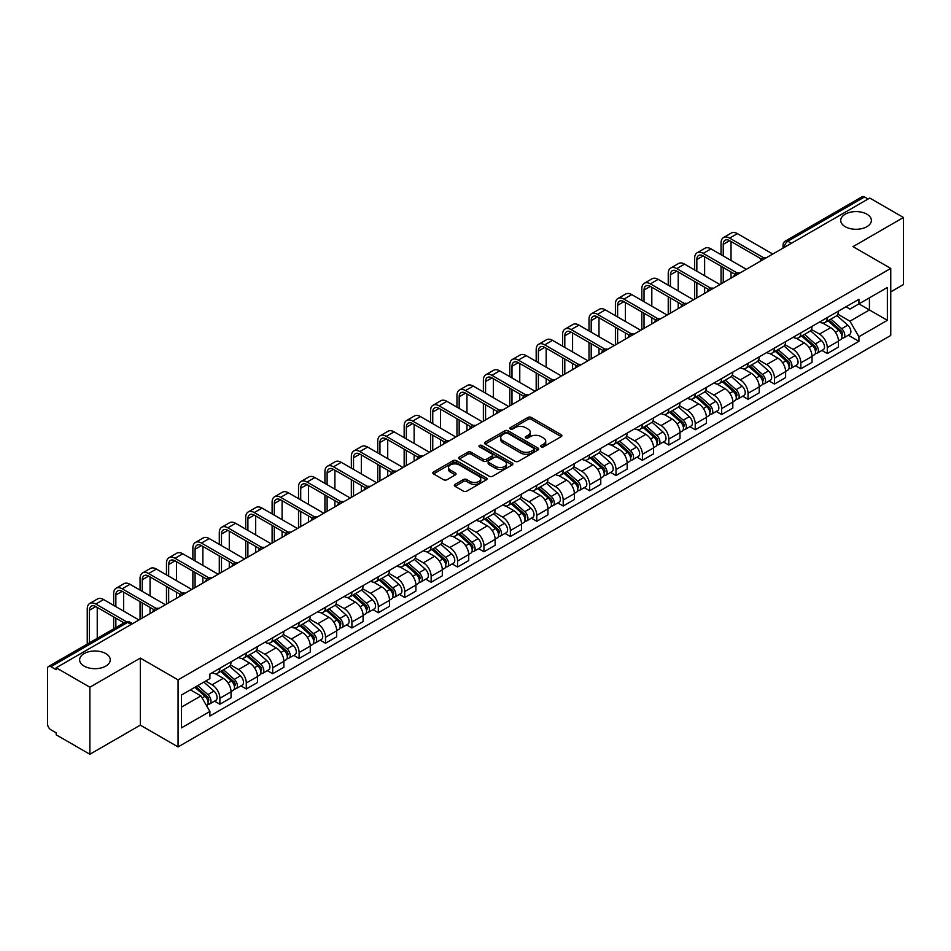 <?xml version="1.0" encoding="UTF-8"?>
<svg xmlns="http://www.w3.org/2000/svg" width="951" height="951" viewBox="0 0 951 951"><rect width="100%" height="100%" fill="white"/><g stroke="black" fill="none" stroke-linecap="round" stroke-linejoin="round"><path stroke-width="1.43" d="M541.226 446.815A1.64 0.951 0 0 0 543.556 446.815L561.209 436.616A2.354 1.355 0 0 0 561.898 435.665A2.354 1.355 0 0 0 561.209 434.702L531.3 417.43A2.354 1.355 0 0 0 527.983 417.43L510.318 427.629A1.64 0.951 0 0 0 509.843 428.295A1.64 0.951 0 0 0 510.318 428.972A1.64 0.951 0 0 0 512.648 428.972L514.931 427.653A7.525 4.339 0 0 1 525.57 427.653L528.067 429.091A7.525 4.339 0 0 1 530.266 432.158A7.525 4.339 0 0 1 528.067 435.225L525.772 436.545A1.64 0.951 0 0 0 525.297 437.222A1.64 0.951 0 0 0 525.772 437.888A1.64 0.951 0 0 0 528.102 437.888L530.385 436.568A7.525 4.339 0 0 1 541.024 436.568L543.52 438.007A7.525 4.339 0 0 1 545.719 441.086A7.525 4.339 0 0 1 543.52 444.153L541.226 445.472A1.64 0.951 0 0 0 540.75 446.138A1.64 0.951 0 0 0 541.226 446.815L541.226 445.472M105.787 653.599A15.323 8.844 0 0 0 89.085 651.673A15.323 8.844 0 0 0 79.622 659.851A15.323 8.844 0 0 0 84.116 666.104A15.323 8.844 0 0 0 100.818 668.018A15.323 8.844 0 0 0 110.268 659.851A15.323 8.844 0 0 0 105.787 653.599M866.884 214.177A15.323 8.844 0 0 0 850.182 212.263A15.323 8.844 0 0 0 840.732 220.43A15.323 8.844 0 0 0 845.213 226.683A15.323 8.844 0 0 0 861.915 228.609A15.323 8.844 0 0 0 871.378 220.43A15.323 8.844 0 0 0 866.884 214.177M455.03 484.392A2.354 1.355 0 0 0 454.34 485.355A2.354 1.355 0 0 0 455.03 486.318L463.422 491.156A2.354 1.355 0 0 0 466.751 491.156L486.353 479.839A2.354 1.355 0 0 0 487.043 478.876A2.354 1.355 0 0 0 486.353 477.925L456.444 460.653A2.354 1.355 0 0 0 453.116 460.653L433.513 471.969A2.354 1.355 0 0 0 432.824 472.932A2.354 1.355 0 0 0 433.513 473.895L443.653 479.744A2.354 1.355 0 0 0 446.97 479.744L455.363 474.894A2.354 1.355 0 0 0 456.052 473.943A2.354 1.355 0 0 0 455.363 472.98L450.334 470.079A6.288 3.626 0 0 1 448.492 467.512A6.288 3.626 0 0 1 452.379 464.159A6.288 3.626 0 0 1 459.226 464.944L478.924 476.308A6.288 3.626 0 0 1 480.754 478.876A6.288 3.626 0 0 1 476.879 482.228A6.288 3.626 0 0 1 470.032 481.444L466.751 479.554A2.354 1.355 0 0 0 463.422 479.554L455.03 484.392L455.03 486.318L463.422 481.503L463.422 479.554M178.063 679.882L140.32 658.092L89.869 687.216L56.18 667.768L869.761 198.046L903.45 217.494L852.999 246.63L890.754 268.42L178.063 679.882L178.063 746.927L890.754 335.465L890.754 268.42M515.097 461.33A2.354 1.355 0 0 0 518.426 461.33L538.028 450.001A2.354 1.355 0 0 0 538.718 449.05A2.354 1.355 0 0 0 538.028 448.087L508.119 430.815A2.354 1.355 0 0 0 504.803 430.815L485.188 442.144A2.354 1.355 0 0 0 484.499 443.095A2.354 1.355 0 0 0 485.188 444.058L515.097 461.33M480.112 447.172A1.64 0.951 0 0 1 481.788 447.398L512.161 464.944L492.582 476.237A2.354 1.355 0 0 1 489.266 476.237L459.357 458.976L459.357 457.051A2.354 1.355 0 0 0 458.667 458.013A2.354 1.355 0 0 0 459.357 458.976M459.357 457.051L467.749 452.212A2.354 1.355 0 0 1 471.066 452.212L483.191 459.214A2.354 1.355 0 0 0 486.52 459.214L492.083 456.005A2.354 1.355 0 0 0 492.773 455.042A2.354 1.355 0 0 0 492.083 454.079L479.459 446.792A1.64 0.951 0 0 1 478.971 446.114A1.64 0.951 0 0 1 479.993 445.246A1.64 0.951 0 0 1 481.788 445.448L512.197 463.006A2.354 1.355 0 0 1 512.886 463.957A2.354 1.355 0 0 1 512.197 464.92L512.197 463.006M89.869 687.216L89.869 754.262L56.18 734.814L56.18 732.852L50.938 729.833A4.791 2.77 -120 0 1 47.55 723.961L47.55 668.648A4.791 2.77 -120 0 1 48.537 666.449L125.223 622.18A4.791 2.77 60 0 1 127.624 622.418L50.938 666.687A4.791 2.77 -120 0 0 48.537 666.449M890.754 291.874L903.45 284.551L903.45 217.494M89.869 754.262L140.32 725.137L178.063 746.927M56.18 667.768L56.18 669.718L50.938 666.687M791.387 243.301L787.832 241.245A4.791 2.77 60 0 0 785.431 241.007L862.117 196.738A4.791 2.77 60 0 1 864.518 196.976L787.832 241.245A4.791 2.77 120 0 0 784.444 247.117L784.444 247.308M868.073 199.032L864.518 196.976M827.275 317.586A11.008 6.36 60 0 1 824.992 322.52L836.167 316.077A11.008 6.36 -120 0 0 838.449 311.132M811.417 329.438L819.489 334.098A11.008 6.36 60 0 1 827.275 347.59L838.449 341.136A11.008 6.36 -120 0 0 830.663 327.643L822.663 323.031M838.449 341.136L838.449 347.091L827.275 353.546L821.914 350.455M824.992 322.52A11.008 6.36 60 0 1 819.572 322.032M827.275 347.59L827.275 353.546M800.861 332.826A11.008 6.36 60 0 1 798.578 337.771L809.753 331.317A11.008 6.36 -120 0 0 812.035 326.371M795.512 365.707L800.861 368.798L812.035 362.343L812.035 356.387A11.008 6.36 -120 0 0 804.249 342.895L796.249 338.283M798.578 337.771A11.008 6.36 60 0 1 793.158 337.272M785.003 344.69L793.075 349.35A11.008 6.36 60 0 1 800.861 362.83L800.861 368.798M774.459 348.078A11.008 6.36 60 0 1 772.176 353.023L783.351 346.568A11.008 6.36 -120 0 0 785.633 341.623M769.097 380.947L774.459 384.038L785.633 377.595L785.633 371.627A11.008 6.36 -120 0 0 777.847 358.147L769.846 353.522M772.176 353.023A11.008 6.36 60 0 1 766.756 352.524M758.601 359.93L766.672 364.59A11.008 6.36 60 0 1 774.459 378.082L774.459 384.038M748.045 363.318A11.008 6.36 60 0 1 745.762 368.263L756.937 361.808A11.008 6.36 -120 0 0 759.219 356.875M742.695 396.198L748.045 399.289L759.219 392.834L759.219 386.879A11.008 6.36 -120 0 0 751.433 373.386L743.432 368.774M745.762 368.263A11.008 6.36 60 0 1 740.342 367.764M732.187 375.181L740.258 379.841A11.008 6.36 60 0 1 748.045 393.322L748.045 399.289M721.643 378.569A11.008 6.36 60 0 1 719.36 383.515L730.534 377.06A11.008 6.36 -120 0 0 732.817 372.114M716.281 411.438L721.643 414.529L732.817 408.086L732.817 402.118A11.008 6.36 -120 0 0 725.031 388.638L717.03 384.014M719.36 383.515A11.008 6.36 60 0 1 713.939 383.015M705.785 390.421L713.856 395.081A11.008 6.36 60 0 1 721.643 408.573L721.643 414.529M695.229 393.809A11.008 6.36 60 0 1 692.946 398.754L704.12 392.311A11.008 6.36 -120 0 0 706.403 387.366M689.879 426.69L695.229 429.781L706.403 423.326L706.403 417.37A11.008 6.36 -120 0 0 698.616 403.878L690.616 399.265M692.946 398.754A11.008 6.36 60 0 1 687.525 398.255M679.371 405.673L687.442 410.333A11.008 6.36 60 0 1 695.229 423.825L695.229 429.781M668.826 409.061A11.008 6.36 60 0 1 666.544 414.006L677.718 407.551A11.008 6.36 -120 0 0 679.989 402.606M663.465 441.93L668.826 445.032L680.001 438.577L680.001 432.61A11.008 6.36 -120 0 0 672.202 419.129L664.214 414.505M666.544 414.006A11.008 6.36 60 0 1 661.123 413.507M652.968 420.924L661.04 425.572A11.008 6.36 60 0 1 668.826 439.065L668.826 445.032M642.412 424.312A11.008 6.36 60 0 1 640.13 429.246L651.304 422.803A11.008 6.36 -120 0 0 653.587 417.858M637.063 457.181L642.412 460.272L653.587 453.829L653.587 447.862A11.008 6.36 -120 0 0 645.8 434.369L637.8 429.757M640.13 429.246A11.008 6.36 60 0 1 634.709 428.758M626.554 436.164L634.626 440.824A11.008 6.36 60 0 1 642.412 454.316L642.412 460.272M616.01 439.552A11.008 6.36 60 0 1 613.728 444.497L624.902 438.042A11.008 6.36 -120 0 0 627.173 433.109M610.649 472.433L616.01 475.524L627.173 469.069L627.173 463.113A11.008 6.36 -120 0 0 619.386 449.621L611.398 445.009M613.728 444.497A11.008 6.36 60 0 1 608.307 443.998M600.152 451.416L608.224 456.076A11.008 6.36 60 0 1 616.01 469.556L616.01 475.524M589.596 454.804A11.008 6.36 60 0 1 587.314 459.749L598.488 453.294A11.008 6.36 -120 0 0 600.77 448.349M584.235 487.673L589.596 490.764L600.77 484.321L600.77 478.353A11.008 6.36 -120 0 0 592.984 464.873L584.984 460.248M587.314 459.749A11.008 6.36 60 0 1 581.893 459.25M573.738 466.656L581.81 471.316A11.008 6.36 60 0 1 589.596 484.808L589.596 490.764M563.194 470.044A11.008 6.36 60 0 1 560.912 474.989L572.086 468.546A11.008 6.36 -120 0 0 574.356 463.601M557.833 502.924L563.194 506.015L574.356 499.56L574.356 493.605A11.008 6.36 -120 0 0 566.57 480.112L558.582 475.5M560.912 474.989A11.008 6.36 60 0 1 555.491 474.49M547.336 481.907L555.408 486.567A11.008 6.36 60 0 1 563.194 500.048L563.194 506.015M536.78 485.295A11.008 6.36 60 0 1 534.498 490.24L545.672 483.786A11.008 6.36 -120 0 0 547.954 478.84M531.419 518.164L536.78 521.267L547.954 514.812L547.954 508.844A11.008 6.36 -120 0 0 540.168 495.364L532.168 490.74M534.498 490.24A11.008 6.36 60 0 1 529.077 489.741M520.922 497.147L528.994 501.807A11.008 6.36 60 0 1 536.78 515.299L536.78 521.267M510.378 500.535A11.008 6.36 60 0 1 508.096 505.48L519.27 499.037A11.008 6.36 -120 0 0 521.54 494.092M505.017 533.416L510.378 536.507L521.54 530.052L521.54 524.096A11.008 6.36 -120 0 0 513.754 510.604L505.766 505.991M508.096 505.48A11.008 6.36 60 0 1 502.675 504.993M494.52 512.399L502.58 517.059A11.008 6.36 60 0 1 510.378 530.551L510.378 536.507M483.964 515.787A11.008 6.36 60 0 1 481.681 520.732L492.856 514.277A11.008 6.36 -120 0 0 495.138 509.332M478.603 548.668L483.964 551.758L495.138 545.303L495.138 539.348A11.008 6.36 -120 0 0 487.352 525.855L479.352 521.243M481.681 520.732A11.008 6.36 60 0 1 476.261 520.233M468.106 527.65L476.178 532.31A11.008 6.36 60 0 1 483.964 545.791L483.964 551.758M457.55 531.038A11.008 6.36 60 0 1 455.279 535.984L466.454 529.529A11.008 6.36 -120 0 0 468.724 524.583M452.2 563.907L457.562 566.998L468.724 560.555L468.724 554.588A11.008 6.36 -120 0 0 460.938 541.107L452.949 536.483M455.279 535.984A11.008 6.36 60 0 1 449.859 535.484M441.704 542.89L449.764 547.55A11.008 6.36 60 0 1 457.562 561.042L457.562 566.998M431.148 546.278A11.008 6.36 60 0 1 428.865 551.223L440.04 544.768A11.008 6.36 -120 0 0 442.322 539.835M425.786 579.159L431.148 582.25L442.322 575.795L442.322 569.839A11.008 6.36 -120 0 0 434.536 556.347L426.535 551.735M428.865 551.223A11.008 6.36 60 0 1 423.445 550.724M415.29 558.142L423.361 562.802A11.008 6.36 60 0 1 431.148 576.282L431.148 582.25M404.734 561.53A11.008 6.36 60 0 1 402.463 566.475L413.626 560.02A11.008 6.36 -120 0 0 415.908 555.075M399.384 594.399L404.734 597.49L415.908 591.046L415.908 585.079A11.008 6.36 -120 0 0 408.122 571.599L400.133 566.974M402.463 566.475A11.008 6.36 60 0 1 397.043 565.976M388.888 573.382L396.947 578.042A11.008 6.36 60 0 1 404.734 591.534L404.734 597.49M378.332 576.77A11.008 6.36 60 0 1 376.049 581.715L387.223 575.272A11.008 6.36 -120 0 0 389.506 570.327M372.97 609.65L378.332 612.741L389.506 606.286L389.506 600.331A11.008 6.36 -120 0 0 381.72 586.838L373.719 582.226M376.049 581.715A11.008 6.36 60 0 1 370.628 581.216M362.474 588.633L370.545 593.293A11.008 6.36 60 0 1 378.332 606.774L378.332 612.741M351.918 592.021A11.008 6.36 60 0 1 349.647 596.966L360.809 590.512A11.008 6.36 -120 0 0 363.092 585.566M346.568 624.89L351.918 627.993L363.092 621.538L363.092 615.57A11.008 6.36 -120 0 0 355.305 602.09L347.317 597.466M349.647 596.966A11.008 6.36 60 0 1 344.226 596.467M336.072 603.885L344.131 608.533A11.008 6.36 60 0 1 351.918 622.025L351.918 627.993M325.515 607.273A11.008 6.36 60 0 1 323.233 612.206L334.407 605.763A11.008 6.36 -120 0 0 336.69 600.818M320.154 640.142L325.515 643.233L336.69 636.79L336.69 630.822A11.008 6.36 -120 0 0 328.903 617.33L320.903 612.717M323.233 612.206A11.008 6.36 60 0 1 317.812 611.719M309.657 619.125L317.729 623.785A11.008 6.36 60 0 1 325.515 637.277L325.515 643.233M299.101 622.513A11.008 6.36 60 0 1 296.831 627.458L307.993 621.003A11.008 6.36 -120 0 0 310.276 616.07M293.752 655.394L299.101 658.484L310.276 652.029L310.276 646.074A11.008 6.36 -120 0 0 302.489 632.581L294.489 627.969M296.831 627.458A11.008 6.36 60 0 1 291.398 626.959M283.255 634.376L291.315 639.036A11.008 6.36 60 0 1 299.101 652.517L299.101 658.484M272.699 637.764A11.008 6.36 60 0 1 270.417 642.71L281.591 636.255A11.008 6.36 -120 0 0 283.874 631.309M267.338 670.633L272.699 673.724L283.874 667.281L283.874 661.314A11.008 6.36 -120 0 0 276.087 647.833L268.087 643.209M270.417 642.71A11.008 6.36 60 0 1 264.996 642.21M256.841 649.616L264.913 654.276A11.008 6.36 60 0 1 272.699 667.768L272.699 673.724M246.285 653.004A11.008 6.36 60 0 1 244.003 657.949L255.177 651.506A11.008 6.36 -120 0 0 257.459 646.561M240.936 685.885L246.285 688.976L257.459 682.521L257.459 676.565A11.008 6.36 -120 0 0 249.673 663.073L241.673 658.461M244.003 657.949A11.008 6.36 60 0 1 238.582 657.45M230.427 664.868L238.499 669.528A11.008 6.36 60 0 1 246.285 683.008L246.285 688.976M219.883 668.256A11.008 6.36 60 0 1 217.601 673.201L228.775 666.746A11.008 6.36 -120 0 0 231.057 661.801M214.522 701.125L219.883 704.227L231.057 697.772L231.057 691.805A11.008 6.36 -120 0 0 223.271 678.325L215.271 673.7M217.601 673.201A11.008 6.36 60 0 1 212.18 672.702M205.666 681.059L212.097 684.768A11.008 6.36 60 0 1 219.883 698.26L219.883 704.227M845.974 306.781L849.956 309.075L887.366 287.475L869.428 297.841L869.428 309.955L849.956 321.2L837.819 314.187M181.451 707.152L200.923 695.918L209.898 711.455L181.451 727.872L181.451 695.038L209.898 678.61L209.898 674.021L858.931 299.303L858.931 303.892L887.366 320.321L858.931 336.737L849.956 321.2M887.366 287.475L887.366 320.321M209.898 711.455L209.898 716.044L858.931 341.326L858.931 336.737M140.32 658.092L140.32 725.137M200.923 695.918L190.426 689.855M848.328 335.204L858.931 341.326M541.892 447.041L543.52 446.102A7.525 4.339 0 0 0 545.719 443.035L545.719 441.086M530.266 432.158L530.266 434.12A7.525 4.339 0 0 1 528.067 437.187L526.438 438.126M561.209 434.702L561.209 436.616L531.3 419.391A2.354 1.355 0 0 0 527.983 419.391L510.984 429.198M538.028 448.087L538.028 450.001L508.119 432.776A2.354 1.355 0 0 0 504.803 432.776L485.224 444.069M533.88 449.716A1.64 0.951 0 0 0 534.355 449.05A1.64 0.951 0 0 0 533.88 448.373L507.62 433.216A1.64 0.951 0 0 0 505.302 433.216L502.889 434.607A7.525 4.339 0 0 0 500.69 437.674A7.525 4.339 0 0 0 502.889 440.741L520.839 451.107A7.525 4.339 0 0 0 531.466 451.107L533.88 449.716L533.88 451.666A1.64 0.951 0 0 0 534.355 451L534.355 449.05M500.69 437.674L500.69 439.635A7.525 4.339 0 0 0 502.889 442.702L502.889 440.741M533.88 451.666L531.466 453.056A7.525 4.339 0 0 1 520.839 453.056L502.889 442.702M459.381 458.988L467.749 454.162L467.749 452.212M492.773 455.042L492.773 456.991A2.354 1.355 0 0 1 492.083 457.954L486.52 461.164A2.354 1.355 0 0 1 483.191 461.164L471.066 454.162A2.354 1.355 0 0 0 467.749 454.162M495.78 466.477A6.288 3.626 0 0 0 502.639 467.262A6.288 3.626 0 0 0 506.514 463.91A6.288 3.626 0 0 0 504.672 461.354L497.742 457.348A2.354 1.355 0 0 0 494.413 457.348L488.85 460.557A2.354 1.355 0 0 0 488.16 461.52A2.354 1.355 0 0 0 488.85 462.471L495.78 466.477L495.78 468.439A6.288 3.626 0 0 0 502.639 469.223A6.288 3.626 0 0 0 506.514 465.871L506.514 463.91M488.16 461.52L488.16 463.47A2.354 1.355 0 0 0 488.85 464.433L488.85 462.471M495.78 468.439L488.85 464.433M480.754 478.876L480.754 480.837A6.288 3.626 0 0 1 476.879 484.19A6.288 3.626 0 0 1 470.032 483.405L466.751 481.503A2.354 1.355 0 0 0 463.422 481.503M448.492 467.512L448.492 469.461A6.288 3.626 0 0 0 450.334 472.029L450.334 470.079M455.363 472.98L455.363 474.894L450.334 472.029M486.318 479.863L456.444 462.602A2.354 1.355 0 0 0 453.116 462.602L433.549 473.907L433.513 471.969M828.036 320.772L838.794 330.366A5.979 3.459 60 0 1 840.672 339.626L838.437 340.91M828.321 321.022L833.385 323.946M829.117 320.142L841.1 330.829A2.877 1.664 60 0 1 841.992 335.263A2.877 1.664 60 0 1 841.73 335.37M830.912 319.108L841.671 328.701A5.979 3.459 60 0 1 843.549 337.962A5.979 3.459 60 0 1 841.742 338.152M836.916 315.506L847.769 325.194A5.979 3.459 60 0 1 849.647 334.443L843.549 337.962M723.247 255.962L723.247 244.324A8.975 5.183 60 0 1 725.102 240.223A8.975 5.183 60 0 1 729.595 240.662L761.382 259.017M772.759 254.048L737.382 233.625A12.09 6.978 -120 0 0 731.343 233.031L723.545 237.524A12.09 6.978 -120 0 0 721.048 243.052L721.048 254.69M763.57 257.733L729.595 238.119A12.09 6.978 -120 0 0 723.545 237.524M721.048 266.221L721.048 283.909M723.247 282.637L723.247 267.493M731.034 278.144L731.034 271.986M731.034 260.455L731.034 241.495M801.622 336.012L812.392 345.617A5.979 3.459 60 0 1 814.27 354.866L812.035 356.161M801.907 336.262L806.983 339.186M802.715 335.382L814.686 346.069A2.877 1.664 60 0 1 815.589 350.515A2.877 1.664 60 0 1 815.328 350.622M804.51 334.348L815.269 343.953A5.979 3.459 60 0 1 817.147 353.213A5.979 3.459 60 0 1 815.34 353.403M810.502 330.746L821.355 340.434A5.979 3.459 60 0 1 823.245 349.695L817.147 353.213M775.22 351.264L785.978 360.857A5.979 3.459 60 0 1 787.856 370.117L785.621 371.401M775.505 351.513L780.569 354.438M776.301 350.634L788.284 361.321A2.877 1.664 60 0 1 789.175 365.755A2.877 1.664 60 0 1 788.914 365.862M778.096 349.599L788.855 359.205A5.979 3.459 60 0 1 790.733 368.453A5.979 3.459 60 0 1 788.926 368.643M784.1 345.998L794.953 355.686A5.979 3.459 60 0 1 796.831 364.934L790.733 368.453M696.833 271.201L696.833 259.575A8.975 5.183 60 0 1 698.7 255.462A8.975 5.183 60 0 1 703.181 255.914L734.968 274.257M746.357 269.299L710.979 248.877A12.09 6.978 -120 0 0 704.929 248.27L697.142 252.764A12.09 6.978 -120 0 0 694.634 258.303L694.634 269.929M737.156 272.985L703.181 253.37A12.09 6.978 -120 0 0 697.142 252.764M694.634 281.472L694.634 299.161M696.833 297.889L696.833 282.732M704.632 293.395L704.632 287.238M704.632 275.695L704.632 256.734M670.431 286.453L670.431 274.827A8.975 5.183 60 0 1 672.286 270.714A8.975 5.183 60 0 1 676.779 271.154L708.566 289.508M719.943 284.551L684.565 264.116A12.09 6.978 -120 0 0 678.527 263.522L670.728 268.016A12.09 6.978 -120 0 0 668.232 273.555L668.232 285.181M710.754 288.224L676.779 268.61A12.09 6.978 -120 0 0 670.728 268.016M668.232 296.712L668.232 314.401M670.431 313.129L670.431 297.984M678.218 308.635L678.218 302.477M678.218 290.947L678.218 271.986M748.806 366.504L759.576 376.109A5.979 3.459 60 0 1 761.454 385.369L759.219 386.653M749.091 366.765L754.167 369.689M749.899 365.885L761.87 376.56A2.877 1.664 60 0 1 762.773 381.006A2.877 1.664 60 0 1 762.512 381.113M751.694 364.839L762.452 374.444A5.979 3.459 60 0 1 764.331 383.705A5.979 3.459 60 0 1 762.524 383.895M757.685 361.237L768.539 370.926A5.979 3.459 60 0 1 770.417 380.186L764.331 383.705M722.403 381.755L733.162 391.36A5.979 3.459 60 0 1 735.04 400.609L732.805 401.904M722.689 382.005L727.753 384.929M723.485 381.125L735.468 391.812A2.877 1.664 60 0 1 736.359 396.258A2.877 1.664 60 0 1 736.098 396.353M725.28 380.091L736.038 389.696A5.979 3.459 60 0 1 737.917 398.945A5.979 3.459 60 0 1 736.11 399.147M731.283 376.489L742.137 386.177A5.979 3.459 60 0 1 744.015 395.426L737.917 398.945M695.989 396.995L706.759 406.6A5.979 3.459 60 0 1 708.638 415.86L706.403 417.144M696.275 397.256L701.339 400.181M697.083 396.377L709.054 407.064A2.877 1.664 60 0 1 709.957 411.498A2.877 1.664 60 0 1 709.696 411.605M698.878 395.343L709.636 404.936A5.979 3.459 60 0 1 711.514 414.196A5.979 3.459 60 0 1 709.708 414.386M704.869 391.741L715.723 401.417A5.979 3.459 60 0 1 717.601 410.677L711.514 414.196M644.017 301.693L644.017 290.067A8.975 5.183 60 0 1 645.884 285.954A8.975 5.183 60 0 1 650.365 286.406L682.152 304.76M693.541 299.791L658.163 279.368A12.09 6.978 -120 0 0 652.113 278.762L644.326 283.267A12.09 6.978 -120 0 0 641.818 288.795L641.818 300.433M684.34 303.476L650.365 283.862A12.09 6.978 -120 0 0 644.326 283.267M641.818 311.964L641.818 329.652M644.017 328.38L644.017 313.236M651.804 323.887L651.804 317.729M651.804 306.198L651.804 287.238M617.615 316.945L617.615 305.319A8.975 5.183 60 0 1 619.47 301.205A8.975 5.183 60 0 1 623.963 301.645L655.75 320M667.127 315.043L631.749 294.608A12.09 6.978 -120 0 0 625.699 294.014L617.912 298.507A12.09 6.978 -120 0 0 615.416 304.047L615.416 315.673M657.937 318.728L623.963 299.113A12.09 6.978 -120 0 0 617.912 298.507M615.416 327.203L615.416 344.892M617.615 343.632L617.615 328.475M625.401 339.127L625.401 332.969M625.401 321.438L625.401 302.477M591.201 332.196L591.201 320.558A8.975 5.183 60 0 1 593.067 316.457A8.975 5.183 60 0 1 597.549 316.897L629.336 335.251M640.724 330.282L605.335 309.86A12.09 6.978 -120 0 0 599.296 309.265L591.51 313.759A12.09 6.978 -120 0 0 589.002 319.286L589.002 330.924M631.523 333.967L597.549 314.353A12.09 6.978 -120 0 0 591.51 313.759M589.002 342.455L589.002 360.144M591.201 358.872L591.201 343.727M598.987 354.378L598.987 348.221M598.987 336.69L598.987 317.729M669.587 412.247L680.345 421.852A5.979 3.459 60 0 1 682.224 431.1L679.989 432.396M669.873 412.496L674.937 415.421M670.669 411.617L682.652 422.303A2.877 1.664 60 0 1 683.543 426.749A2.877 1.664 60 0 1 683.282 426.856M672.464 410.582L683.222 420.187A5.979 3.459 60 0 1 685.1 429.448A5.979 3.459 60 0 1 683.293 429.638M678.467 406.98L689.32 416.669A5.979 3.459 60 0 1 691.199 425.929L685.1 429.448M564.799 347.436L564.799 335.81A8.975 5.183 60 0 1 566.653 331.697A8.975 5.183 60 0 1 571.147 332.149L602.934 350.491M614.31 345.534L578.933 325.111A12.09 6.978 -120 0 0 572.882 324.505L565.096 328.998A12.09 6.978 -120 0 0 562.6 334.538L562.6 346.164M605.121 349.219L571.147 329.605A12.09 6.978 -120 0 0 565.096 328.998M562.6 357.695L562.6 375.395M564.799 374.123L564.799 358.967M572.585 369.63L572.585 363.472M572.585 351.929L572.585 332.969M643.173 427.498L653.943 437.091A5.979 3.459 60 0 1 655.821 446.352L653.587 447.636M643.458 427.748L648.523 430.672M644.267 426.868L656.238 437.555A2.877 1.664 60 0 1 657.141 441.989A2.877 1.664 60 0 1 656.879 442.096M646.05 425.834L656.82 435.439A5.979 3.459 60 0 1 658.698 444.688A5.979 3.459 60 0 1 656.891 444.878M652.053 422.232L662.906 431.92A5.979 3.459 60 0 1 664.785 441.169L658.698 444.688M538.385 362.688L538.385 351.05A8.975 5.183 60 0 1 540.251 346.949A8.975 5.183 60 0 1 544.733 347.388L576.52 365.743M587.908 360.774L552.519 340.351A12.09 6.978 -120 0 0 546.48 339.757L538.694 344.25A12.09 6.978 -120 0 0 536.186 349.79L536.186 361.416M578.707 364.459L544.733 344.844A12.09 6.978 -120 0 0 538.694 344.25M536.186 372.947L536.186 390.635M538.385 389.363L538.385 374.219M546.171 384.87L546.171 378.712M546.171 367.181L546.171 348.221M616.771 442.738L627.529 452.343A5.979 3.459 60 0 1 629.407 461.592L627.173 462.887M617.056 443L622.12 445.924M617.853 442.108L629.824 452.795A2.877 1.664 60 0 1 630.727 457.241A2.877 1.664 60 0 1 630.465 457.348M619.648 441.074L630.406 450.679A5.979 3.459 60 0 1 632.284 459.939A5.979 3.459 60 0 1 630.477 460.129M625.651 437.472L636.504 447.16A5.979 3.459 60 0 1 638.383 456.421L632.284 459.939M511.983 377.927L511.983 366.301A8.975 5.183 60 0 1 513.837 362.188A8.975 5.183 60 0 1 518.331 362.64L550.118 380.982M561.494 376.025L526.117 355.603A12.09 6.978 -120 0 0 520.066 354.996L512.28 359.502A12.09 6.978 -120 0 0 509.784 365.029L509.784 376.655M552.305 379.711L518.331 360.096A12.09 6.978 -120 0 0 512.28 359.502M509.784 388.198L509.784 405.887M511.983 404.615L511.983 389.47M519.769 400.121L519.769 393.964M519.769 382.433L519.769 363.472M590.357 457.99L601.127 467.595A5.979 3.459 60 0 1 603.005 476.843L600.77 478.127M590.642 458.239L595.706 461.164M591.451 457.36L603.421 468.047A2.877 1.664 60 0 1 604.325 472.492A2.877 1.664 60 0 1 604.063 472.588M593.234 456.325L604.004 465.931A5.979 3.459 60 0 1 605.882 475.179A5.979 3.459 60 0 1 604.075 475.369M599.237 452.724L610.09 462.412A5.979 3.459 60 0 1 611.968 471.66L605.882 475.179M485.569 393.179L485.569 381.553A8.975 5.183 60 0 1 487.435 377.44A8.975 5.183 60 0 1 491.917 377.88L523.704 396.234M535.092 391.277L499.703 370.842A12.09 6.978 -120 0 0 493.664 370.248L485.878 374.742A12.09 6.978 -120 0 0 483.37 380.281L483.37 391.907M525.891 394.95L491.917 375.348A12.09 6.978 -120 0 0 485.878 374.742M483.37 403.438L483.37 421.127M485.569 419.855L485.569 404.71M493.355 415.361L493.355 409.203M493.355 397.673L493.355 378.712M563.955 473.229L574.713 482.835A5.979 3.459 60 0 1 576.591 492.095L574.356 493.379M564.24 473.491L569.304 476.415M565.037 472.611L577.007 483.286A2.877 1.664 60 0 1 577.911 487.732A2.877 1.664 60 0 1 577.649 487.839M566.832 471.577L577.59 481.17A5.979 3.459 60 0 1 579.468 490.431A5.979 3.459 60 0 1 577.661 490.621M572.835 467.975L583.688 477.652A5.979 3.459 60 0 1 585.566 486.912L579.468 490.431M459.167 408.431L459.167 396.793A8.975 5.183 60 0 1 461.021 392.68A8.975 5.183 60 0 1 465.514 393.132L497.302 411.486M508.678 406.517L473.301 386.094A12.09 6.978 -120 0 0 467.25 385.5L459.464 389.993A12.09 6.978 -120 0 0 456.967 395.521L456.967 407.159M499.489 410.202L465.514 390.588A12.09 6.978 -120 0 0 459.464 389.993M456.967 418.69L456.967 436.378M459.167 435.106L459.167 419.962M466.953 430.613L466.953 424.455M466.953 412.924L466.953 393.964M537.541 488.481L548.311 498.086A5.979 3.459 60 0 1 550.189 507.335L547.954 508.63M537.826 488.731L542.89 491.655M538.635 487.851L550.605 498.538A2.877 1.664 60 0 1 551.509 502.984A2.877 1.664 60 0 1 551.247 503.079M540.418 486.817L551.188 496.422A5.979 3.459 60 0 1 553.066 505.67A5.979 3.459 60 0 1 551.259 505.873M546.421 483.215L557.274 492.903A5.979 3.459 60 0 1 559.152 502.152L553.066 505.67M432.753 423.67L432.753 412.045A8.975 5.183 60 0 1 434.619 407.931A8.975 5.183 60 0 1 439.1 408.371L470.888 426.726M482.276 421.769L446.887 401.334A12.09 6.978 -120 0 0 440.848 400.74L433.062 405.233A12.09 6.978 -120 0 0 430.553 410.773L430.553 422.399M473.075 425.454L439.1 405.839A12.09 6.978 -120 0 0 433.062 405.233M430.553 433.929L430.553 451.63M432.753 450.358L432.753 435.201M440.539 445.853L440.539 439.695M440.539 428.164L440.539 409.203M511.139 503.721L521.897 513.326A5.979 3.459 60 0 1 523.775 522.586L521.54 523.87M511.424 503.982L516.488 506.907M512.22 503.103L524.191 513.79A2.877 1.664 60 0 1 525.095 518.224A2.877 1.664 60 0 1 524.833 518.331M514.015 502.069L524.774 511.662A5.979 3.459 60 0 1 526.652 520.922A5.979 3.459 60 0 1 524.845 521.112M520.019 498.467L530.872 508.155A5.979 3.459 60 0 1 532.75 517.403L526.652 520.922M406.35 438.922L406.35 427.284A8.975 5.183 60 0 1 408.205 423.183A8.975 5.183 60 0 1 412.698 423.623L444.486 441.977M455.862 437.008L420.485 416.586A12.09 6.978 -120 0 0 414.434 415.991L406.648 420.485A12.09 6.978 -120 0 0 404.151 426.012L404.151 437.65M446.673 440.693L412.698 421.079A12.09 6.978 -120 0 0 406.648 420.485M404.151 449.181L404.151 466.87M406.35 465.598L406.35 450.453M414.137 461.104L414.137 454.947M414.137 443.416L414.137 424.455M484.725 518.973L495.495 528.578A5.979 3.459 60 0 1 497.373 537.826L495.138 539.122M485.01 519.222L490.074 522.147M485.818 518.343L497.789 529.029A2.877 1.664 60 0 1 498.693 533.475A2.877 1.664 60 0 1 498.431 533.582M487.601 517.308L498.372 526.913A5.979 3.459 60 0 1 500.25 536.174A5.979 3.459 60 0 1 498.443 536.364M493.605 513.706L504.458 523.395A5.979 3.459 60 0 1 506.336 532.655L500.25 536.174M379.936 454.162L379.936 442.536A8.975 5.183 60 0 1 381.803 438.423A8.975 5.183 60 0 1 386.284 438.875L418.071 457.217M429.46 452.26L394.071 431.837A12.09 6.978 -120 0 0 388.032 431.231L380.245 435.724A12.09 6.978 -120 0 0 377.737 441.264L377.737 452.89M420.259 455.945L386.284 436.331A12.09 6.978 -120 0 0 380.245 435.724M377.737 464.433L377.737 482.121M379.936 480.849L379.936 465.693M387.723 476.356L387.723 470.198M387.723 458.655L387.723 439.695M458.323 534.224L469.081 543.817A5.979 3.459 60 0 1 470.959 553.078L468.724 554.362M458.608 534.474L463.672 537.398M459.404 533.594L471.375 544.281A2.877 1.664 60 0 1 472.278 548.715A2.877 1.664 60 0 1 472.017 548.822M461.199 532.56L471.958 542.165A5.979 3.459 60 0 1 473.836 551.414A5.979 3.459 60 0 1 472.029 551.604M467.203 528.958L478.056 538.646A5.979 3.459 60 0 1 479.934 547.895L473.836 551.414M353.534 469.414L353.534 457.788A8.975 5.183 60 0 1 355.389 453.675A8.975 5.183 60 0 1 359.882 454.114L391.669 472.469M403.046 467.512L367.668 447.077A12.09 6.978 -120 0 0 361.618 446.483L353.831 450.976A12.09 6.978 -120 0 0 351.335 456.516L351.335 468.142M393.845 471.185L359.882 451.57A12.09 6.978 -120 0 0 353.831 450.976M351.335 479.673L351.335 497.361M353.534 496.089L353.534 480.944M361.321 491.596L361.321 485.438M361.321 473.907L361.321 454.947M431.909 549.464L442.667 559.069A5.979 3.459 60 0 1 444.557 568.329L442.322 569.613M432.194 549.726L437.258 552.65M433.002 548.846L444.973 559.521A2.877 1.664 60 0 1 445.876 563.967A2.877 1.664 60 0 1 445.615 564.074M434.785 547.8L445.555 557.405A5.979 3.459 60 0 1 447.434 566.665A5.979 3.459 60 0 1 445.627 566.855M440.788 544.198L451.642 553.886A5.979 3.459 60 0 1 453.52 563.147L447.434 566.665M327.12 484.653L327.12 473.027A8.975 5.183 60 0 1 328.987 468.914A8.975 5.183 60 0 1 333.468 469.366L365.255 487.72M376.644 482.751L341.254 462.329A12.09 6.978 -120 0 0 335.216 461.722L327.429 466.228A12.09 6.978 -120 0 0 324.921 471.755L324.921 483.393M367.443 486.436L333.468 466.822A12.09 6.978 -120 0 0 327.429 466.228M324.921 494.924L324.921 512.613M327.12 511.341L327.12 496.196M334.907 506.847L334.907 500.69M334.907 489.159L334.907 470.198M405.506 564.716L416.265 574.321A5.979 3.459 60 0 1 418.143 583.569L415.908 584.865M405.792 564.965L410.856 567.89M406.588 564.086L418.559 574.773A2.877 1.664 60 0 1 419.462 579.218A2.877 1.664 60 0 1 419.201 579.314M408.383 563.051L419.141 572.657A5.979 3.459 60 0 1 421.02 581.905A5.979 3.459 60 0 1 419.213 582.107M414.386 559.45L425.24 569.138A5.979 3.459 60 0 1 427.118 578.386L421.02 581.905M300.718 499.905L300.718 488.279A8.975 5.183 60 0 1 302.573 484.166A8.975 5.183 60 0 1 307.066 484.606L338.853 502.96M350.23 498.003L314.852 477.568A12.09 6.978 -120 0 0 308.802 476.974L301.015 481.468A12.09 6.978 -120 0 0 298.519 487.007L298.519 498.633M341.029 501.676L307.066 482.074A12.09 6.978 -120 0 0 301.015 481.468M298.519 510.164L298.519 527.853M300.718 526.592L300.718 511.436M308.504 522.087L308.504 515.929M308.504 504.399L308.504 485.438M379.092 579.955L389.851 589.561A5.979 3.459 60 0 1 391.729 598.821L389.506 600.105M379.378 580.217L384.442 583.141M380.186 579.337L392.157 590.012A2.877 1.664 60 0 1 393.06 594.458A2.877 1.664 60 0 1 392.799 594.565M381.969 578.303L392.739 587.896A5.979 3.459 60 0 1 394.617 597.157A5.979 3.459 60 0 1 392.811 597.347M387.972 574.701L398.826 584.378A5.979 3.459 60 0 1 400.704 593.638L394.617 597.157M274.304 515.157L274.304 503.519A8.975 5.183 60 0 1 276.17 499.418A8.975 5.183 60 0 1 280.652 499.857L312.439 518.212M323.815 513.243L288.438 492.82A12.09 6.978 -120 0 0 282.399 492.226L274.613 496.719A12.09 6.978 -120 0 0 272.105 502.247L272.105 513.885M314.626 516.928L280.652 497.314A12.09 6.978 -120 0 0 274.613 496.719M272.105 525.416L272.105 543.104M274.304 541.832L274.304 526.688M282.09 537.339L282.09 531.181M282.09 519.65L282.09 500.69M352.69 595.207L363.448 604.812A5.979 3.459 60 0 1 365.327 614.061L363.092 615.356M352.976 595.457L358.04 598.381M353.772 594.577L365.743 605.264A2.877 1.664 60 0 1 366.646 609.71A2.877 1.664 60 0 1 366.385 609.817M355.567 593.543L366.325 603.148A5.979 3.459 60 0 1 368.203 612.408A5.979 3.459 60 0 1 366.397 612.599M361.57 589.941L372.423 599.629A5.979 3.459 60 0 1 374.302 608.89L368.203 612.408M247.902 530.396L247.902 518.77A8.975 5.183 60 0 1 249.756 514.657A8.975 5.183 60 0 1 254.25 515.109L286.037 533.452M297.413 528.494L262.036 508.072A12.09 6.978 -120 0 0 255.985 507.465L248.199 511.959A12.09 6.978 -120 0 0 245.703 517.499L245.703 529.125M288.212 532.18L254.25 512.565A12.09 6.978 -120 0 0 248.199 511.959M245.703 540.655L245.703 558.356M247.902 557.084L247.902 541.927M255.688 552.59L255.688 546.433M255.688 534.89L255.688 515.929M326.276 610.459L337.034 620.052A5.979 3.459 60 0 1 338.913 629.312L336.69 630.596M326.562 610.708L331.626 613.633M327.358 609.829L339.341 620.516A2.877 1.664 60 0 1 340.244 624.95A2.877 1.664 60 0 1 339.983 625.057M329.153 608.795L339.911 618.4A5.979 3.459 60 0 1 341.801 627.648A5.979 3.459 60 0 1 339.983 627.838M335.156 605.193L346.009 614.881A5.979 3.459 60 0 1 347.888 624.129L341.801 627.648M221.488 545.648L221.488 534.01A8.975 5.183 60 0 1 223.354 529.909A8.975 5.183 60 0 1 227.836 530.349L259.623 548.703M270.999 543.734L235.622 523.312A12.09 6.978 -120 0 0 229.583 522.717L221.797 527.211A12.09 6.978 -120 0 0 219.289 532.75L219.289 544.376M261.81 547.419L227.836 527.805A12.09 6.978 -120 0 0 221.797 527.211M219.289 555.907L219.289 573.596M221.488 572.324L221.488 557.179M229.274 567.83L229.274 561.672M229.274 550.142L229.274 531.181M299.874 625.699L310.632 635.304A5.979 3.459 60 0 1 312.51 644.552L310.276 645.848M300.159 625.96L305.223 628.884M300.956 625.069L312.927 635.755A2.877 1.664 60 0 1 313.83 640.201A2.877 1.664 60 0 1 313.568 640.308M302.751 624.034L313.509 633.639A5.979 3.459 60 0 1 315.387 642.9A5.979 3.459 60 0 1 313.58 643.09M308.742 620.432L319.607 630.121A5.979 3.459 60 0 1 321.486 639.381L315.387 642.9M195.086 560.888L195.086 549.262A8.975 5.183 60 0 1 196.94 545.149A8.975 5.183 60 0 1 201.434 545.601L233.221 563.943M244.597 558.986L209.22 538.563A12.09 6.978 -120 0 0 203.169 537.957L195.383 542.462A12.09 6.978 -120 0 0 192.875 547.99L192.875 559.616M235.396 562.671L201.434 543.057A12.09 6.978 -120 0 0 195.383 542.462M192.875 571.159L192.875 588.847M195.086 587.575L195.086 572.431M202.872 583.082L202.872 576.924M202.872 565.393L202.872 546.433M273.46 640.95L284.218 650.543A5.979 3.459 60 0 1 286.096 659.804L283.874 661.088M273.745 641.2L278.809 644.124M274.542 640.32L286.524 651.007A2.877 1.664 60 0 1 287.428 655.453A2.877 1.664 60 0 1 287.166 655.548M276.337 639.286L287.095 648.891A5.979 3.459 60 0 1 288.973 658.14A5.979 3.459 60 0 1 287.166 658.33M282.34 635.684L293.193 645.372A5.979 3.459 60 0 1 295.072 654.621L288.973 658.14M168.672 576.14L168.672 564.514A8.975 5.183 60 0 1 170.526 560.401A8.975 5.183 60 0 1 175.02 560.84L206.807 579.195M218.183 574.238L182.806 553.803A12.09 6.978 -120 0 0 176.767 553.209L168.981 557.702A12.09 6.978 -120 0 0 166.473 563.242L166.473 574.868M208.994 577.911L175.02 558.296A12.09 6.978 -120 0 0 168.981 557.702M166.473 586.398L166.473 604.087M168.672 602.815L168.672 587.67M176.458 598.322L176.458 592.164M176.458 580.633L176.458 561.672M247.058 656.19L257.816 665.795A5.979 3.459 60 0 1 259.694 675.055L257.459 676.339M247.343 656.452L252.407 659.376M248.14 655.572L260.11 666.247A2.877 1.664 60 0 1 261.014 670.693A2.877 1.664 60 0 1 260.752 670.8M249.935 654.538L260.693 664.131A5.979 3.459 60 0 1 262.571 673.391A5.979 3.459 60 0 1 260.764 673.581M255.926 650.936L266.791 660.612A5.979 3.459 60 0 1 268.669 669.873L262.571 673.391M142.27 591.391L142.27 579.753A8.975 5.183 60 0 1 144.124 575.64A8.975 5.183 60 0 1 148.618 576.092L180.393 594.446M191.781 589.477L156.404 569.055A12.09 6.978 -120 0 0 150.353 568.46L142.567 572.954A12.09 6.978 -120 0 0 140.059 578.481L140.059 590.119M182.58 593.162L148.618 573.548A12.09 6.978 -120 0 0 142.567 572.954M140.059 601.65L140.059 619.339M142.27 618.067L142.27 602.922M150.056 613.573L150.056 607.416M150.056 595.885L150.056 576.924M220.644 671.442L231.402 681.047A5.979 3.459 60 0 1 233.28 690.295L231.057 691.591M220.929 671.691L225.993 674.616M221.726 670.812L233.708 681.498A2.877 1.664 60 0 1 234.612 685.944A2.877 1.664 60 0 1 234.35 686.04M223.521 669.777L234.279 679.383A5.979 3.459 60 0 1 236.157 688.631A5.979 3.459 60 0 1 234.35 688.833M229.524 666.175L240.377 675.864A5.979 3.459 60 0 1 242.255 685.112L236.157 688.631M115.856 606.631L115.856 595.005A8.975 5.183 60 0 1 117.71 590.892A8.975 5.183 60 0 1 122.203 591.332L153.991 609.686M165.367 604.729L129.99 584.294A12.09 6.978 -120 0 0 123.951 583.7L116.165 588.193A12.09 6.978 -120 0 0 113.656 593.733L113.656 605.359M156.178 608.414L122.203 588.8A12.09 6.978 -120 0 0 116.165 588.193M113.656 616.89L113.656 628.861M115.856 627.589L115.856 618.162M123.642 611.124L123.642 592.164M194.896 687.276L205 696.287A5.979 3.459 60 0 1 206.878 705.547L206.581 705.713M194.991 687.216L199.591 689.867M195.977 686.646L207.294 696.75A2.877 1.664 60 0 1 208.198 701.184A2.877 1.664 60 0 1 207.936 701.291M197.772 685.612L207.877 694.622A5.979 3.459 60 0 1 209.755 703.883A5.979 3.459 60 0 1 207.948 704.073M203.871 682.093L213.975 691.104A5.979 3.459 60 0 1 215.853 700.364L209.755 703.883M89.453 642.84L89.453 610.245A8.975 5.183 60 0 1 91.308 606.144A8.975 5.183 60 0 1 95.801 606.583L124.022 622.881M138.965 619.969L103.588 599.546A12.09 6.978 -120 0 0 97.537 598.952L89.751 603.445A12.09 6.978 -120 0 0 87.242 608.973L87.242 644.112M126.376 621.704L95.801 604.04A12.09 6.978 -120 0 0 89.751 603.445M97.24 638.335L97.24 607.416M784.611 247.212L784.444 247.117A4.791 2.77 0 0 1 783.042 245.156L783.042 248.116M246.285 683.008L257.459 676.565M272.699 667.768L283.874 661.314M299.101 652.517L310.276 646.074M325.515 637.277L336.69 630.822M351.918 622.025L363.092 615.57M378.332 606.774L389.506 600.331M404.734 591.534L415.908 585.079M431.148 576.282L442.322 569.839M457.562 561.042L468.724 554.588M483.964 545.791L495.138 539.348M510.378 530.551L521.54 524.096M536.78 515.299L547.954 508.844M563.194 500.048L574.356 493.605M589.596 484.808L600.77 478.353M616.01 469.556L627.173 463.113M642.412 454.316L653.587 447.862M668.826 439.065L680.001 432.61M695.229 423.825L706.403 417.37M721.643 408.573L732.817 402.118M748.045 393.322L759.219 386.879M774.459 378.082L785.633 371.627M800.861 362.83L812.035 356.387M219.883 698.26L231.057 691.805M212.097 684.768L223.271 678.325M238.499 669.528L249.673 663.073M264.913 654.276L276.087 647.833M291.315 639.036L302.489 632.581M317.729 623.785L328.903 617.33M344.131 608.533L355.305 602.09M370.545 593.293L381.72 586.838M396.947 578.042L408.122 571.599M423.361 562.802L434.536 556.347M449.764 547.55L460.938 541.107M476.178 532.31L487.352 525.855M502.58 517.059L513.754 510.604M528.994 501.807L540.168 495.364M555.408 486.567L566.57 480.112M581.81 471.316L592.984 464.873M608.224 456.076L619.386 449.621M634.626 440.824L645.8 434.369M661.04 425.572L672.202 419.129M687.442 410.333L698.616 403.878M713.856 395.081L725.031 388.638M740.258 379.841L751.433 373.386M766.672 364.59L777.847 358.147M793.075 349.35L804.249 342.895M819.489 334.098L830.663 327.643M765.864 258.03A4.791 2.77 120 0 0 763.748 259.254M739.45 273.282A4.791 2.77 120 0 0 737.346 274.506M713.048 288.533A4.791 2.77 120 0 0 710.932 289.746M686.634 303.773A4.791 2.77 120 0 0 684.53 304.998M660.232 319.025A4.791 2.77 120 0 0 658.116 320.237M633.818 334.265A4.791 2.77 120 0 0 631.714 335.489M607.416 349.516A4.791 2.77 120 0 0 605.3 350.741M581.002 364.768A4.791 2.77 120 0 0 578.886 365.98M554.599 380.008A4.791 2.77 120 0 0 552.483 381.232M528.185 395.259A4.791 2.77 120 0 0 526.069 396.472M501.783 410.499A4.791 2.77 120 0 0 499.667 411.724M475.369 425.751A4.791 2.77 120 0 0 473.253 426.975M448.967 440.991A4.791 2.77 120 0 0 446.851 442.215M422.553 456.242A4.791 2.77 120 0 0 420.437 457.467M396.151 471.494A4.791 2.77 120 0 0 394.035 472.706M369.737 486.734A4.791 2.77 120 0 0 367.621 487.958M343.335 501.985A4.791 2.77 120 0 0 341.219 503.198M316.921 517.225A4.791 2.77 120 0 0 314.805 518.45M290.519 532.477A4.791 2.77 120 0 0 288.403 533.701M264.105 547.728A4.791 2.77 120 0 0 261.989 548.941M237.702 562.968A4.791 2.77 120 0 0 235.586 564.193M211.288 578.22A4.791 2.77 120 0 0 209.172 579.432M184.886 593.46A4.791 2.77 120 0 0 182.77 594.684M158.472 608.711A4.791 2.77 120 0 0 156.356 609.936M131.179 624.474L127.624 622.418A4.791 2.77 120 0 1 130.014 622.18A4.791 4.791 0 0 0 125.223 622.18M543.52 446.102L543.52 444.153M525.772 437.888L525.772 436.545M528.067 437.187L528.067 435.225M510.318 428.972L510.318 427.629M527.983 419.391L527.983 417.43M531.3 419.391L531.3 417.43M485.188 444.058L485.188 442.144M504.803 432.776L504.803 430.815M508.119 432.776L508.119 430.815M520.839 453.056L520.839 451.107M531.466 453.056L531.466 451.107M471.066 454.162L471.066 452.212M483.191 461.164L483.191 459.214M486.52 461.164L486.52 459.214M492.083 457.954L492.083 456.005M481.788 447.398L481.788 445.448M466.751 481.503L466.751 479.554M470.032 483.405L470.032 481.444M453.116 462.602L453.116 460.653M456.444 462.602L456.444 460.653M486.353 479.839L486.353 477.925M838.794 330.366L835.442 332.303M842.598 333.956L841.516 334.574M847.769 325.194L841.671 328.701M729.595 238.119L737.382 233.625M723.247 244.324L729.595 240.662M812.392 345.617L809.028 347.555M816.184 349.195L815.102 349.825M821.355 340.434L815.269 343.953M785.978 360.857L782.625 362.795M789.77 364.447L788.7 365.065M794.953 355.686L788.855 359.205M703.181 253.37L710.979 248.877M696.833 259.575L703.181 255.914M676.779 268.61L684.565 264.116M670.431 274.827L676.779 271.154M759.576 376.109L756.211 378.046M763.368 379.687L762.286 380.317M768.539 370.926L762.452 374.444M733.162 391.36L729.809 393.298M736.954 394.938L735.884 395.557M742.137 386.177L736.038 389.696M706.759 406.6L703.395 408.538M710.552 410.19L709.47 410.808M715.723 401.417L709.636 404.936M650.365 283.862L658.163 279.368M644.017 290.067L650.365 286.406M623.963 299.113L631.749 294.608M617.615 305.319L623.963 301.645M597.549 314.353L605.335 309.86M591.201 320.558L597.549 316.897M680.345 421.852L676.993 423.789M684.138 425.43L683.068 426.06M689.32 416.669L683.222 420.187M571.147 329.605L578.933 325.111M564.799 335.81L571.147 332.149M653.943 437.091L650.579 439.029M657.735 440.682L656.654 441.3M662.906 431.92L656.82 435.439M544.733 344.844L552.519 340.351M538.385 351.05L544.733 347.388M627.529 452.343L624.177 454.281M631.321 455.921L630.251 456.551M636.504 447.16L630.406 450.679M518.331 360.096L526.117 355.603M511.983 366.301L518.331 362.64M601.127 467.595L597.763 469.521M604.919 471.173L603.837 471.791M610.09 462.412L604.004 465.931M491.917 375.348L499.703 370.842M485.569 381.553L491.917 377.88M574.713 482.835L571.361 484.772M578.505 486.413L577.435 487.043M583.688 477.652L577.59 481.17M465.514 390.588L473.301 386.094M459.167 396.793L465.514 393.132M548.311 498.086L544.947 500.024M552.103 501.664L551.021 502.283M557.274 492.903L551.188 496.422M439.1 405.839L446.887 401.334M432.753 412.045L439.1 408.371M521.897 513.326L518.545 515.264M525.689 516.916L524.619 517.534M530.872 508.155L524.774 511.662M412.698 421.079L420.485 416.586M406.35 427.284L412.698 423.623M495.495 528.578L492.131 530.515M499.287 532.156L498.205 532.786M504.458 523.395L498.372 526.913M386.284 436.331L394.071 431.837M379.936 442.536L386.284 438.875M469.081 543.817L465.728 545.755M472.873 547.407L471.803 548.026M478.056 538.646L471.958 542.165M359.882 451.57L367.668 447.077M353.534 457.788L359.882 454.114M442.667 559.069L439.314 561.007M446.471 562.647L445.389 563.277M451.642 553.886L445.555 557.405M333.468 466.822L341.254 462.329M327.12 473.027L333.468 469.366M416.265 574.321L412.912 576.258M420.057 577.899L418.975 578.517M425.24 569.138L419.141 572.657M307.066 482.074L314.852 477.568M300.718 488.279L307.066 484.606M389.851 589.561L386.498 591.498M393.655 593.151L392.573 593.769M398.826 584.378L392.739 587.896M280.652 497.314L288.438 492.82M274.304 503.519L280.652 499.857M363.448 604.812L360.096 606.75M367.241 608.39L366.159 609.02M372.423 599.629L366.325 603.148M254.25 512.565L262.036 508.072M247.902 518.77L254.25 515.109M337.034 620.052L333.682 621.99M340.838 623.642L339.757 624.26M346.009 614.881L339.911 618.4M227.836 527.805L235.622 523.312M221.488 534.01L227.836 530.349M310.632 635.304L307.28 637.241M314.424 638.882L313.343 639.512M319.607 630.121L313.509 633.639M201.434 543.057L209.22 538.563M195.086 549.262L201.434 545.601M284.218 650.543L280.866 652.481M288.022 654.133L286.94 654.752M293.193 645.372L287.095 648.891M175.02 558.296L182.806 553.803M168.672 564.514L175.02 560.84M257.816 665.795L254.464 667.733M261.608 669.373L260.526 670.003M266.791 660.612L260.693 664.131M148.618 573.548L156.404 569.055M142.27 579.753L148.618 576.092M231.402 681.047L228.05 682.984M235.206 684.625L234.124 685.243M240.377 675.864L234.279 679.383M122.203 588.8L129.99 584.294M115.856 595.005L122.203 591.332M205 696.287L202.099 697.963M208.792 699.877L207.71 700.495M213.975 691.104L207.877 694.622M95.801 604.04L103.588 599.546M89.453 610.245L95.801 606.583M766.268 257.804A4.791 4.791 0 0 0 760.122 261.347M739.866 273.044A4.791 4.791 0 0 0 733.72 276.598M713.452 288.296A4.791 4.791 0 0 0 707.306 291.838M687.05 303.535A4.791 4.791 0 0 0 680.904 307.09M660.636 318.787A4.791 4.791 0 0 0 654.49 322.33M634.234 334.039A4.791 4.791 0 0 0 628.088 337.581M607.82 349.279A4.791 4.791 0 0 0 601.674 352.833M581.418 364.53A4.791 4.791 0 0 0 575.272 368.073M555.004 379.77A4.791 4.791 0 0 0 548.858 383.324M528.59 395.022A4.791 4.791 0 0 0 522.456 398.564M502.187 410.273A4.791 4.791 0 0 0 496.042 413.816M475.773 425.513A4.791 4.791 0 0 0 469.639 429.056M449.371 440.765A4.791 4.791 0 0 0 443.225 444.307M422.957 456.005A4.791 4.791 0 0 0 416.823 459.559M396.555 471.256A4.791 4.791 0 0 0 390.409 474.799M370.141 486.496A4.791 4.791 0 0 0 364.007 490.05M343.739 501.748A4.791 4.791 0 0 0 337.593 505.29M317.325 516.999A4.791 4.791 0 0 0 311.191 520.542M290.923 532.239A4.791 4.791 0 0 0 284.777 535.793M264.509 547.491A4.791 4.791 0 0 0 258.363 551.033M238.107 562.73A4.791 4.791 0 0 0 231.961 566.285M211.693 577.982A4.791 4.791 0 0 0 205.547 581.525M185.29 593.234A4.791 4.791 0 0 0 179.145 596.776M158.876 608.474A4.791 4.791 0 0 0 152.731 612.016M132.581 623.654L130.014 622.18M785.431 241.007A4.791 4.791 0 0 0 783.042 245.156"/></g></svg>
